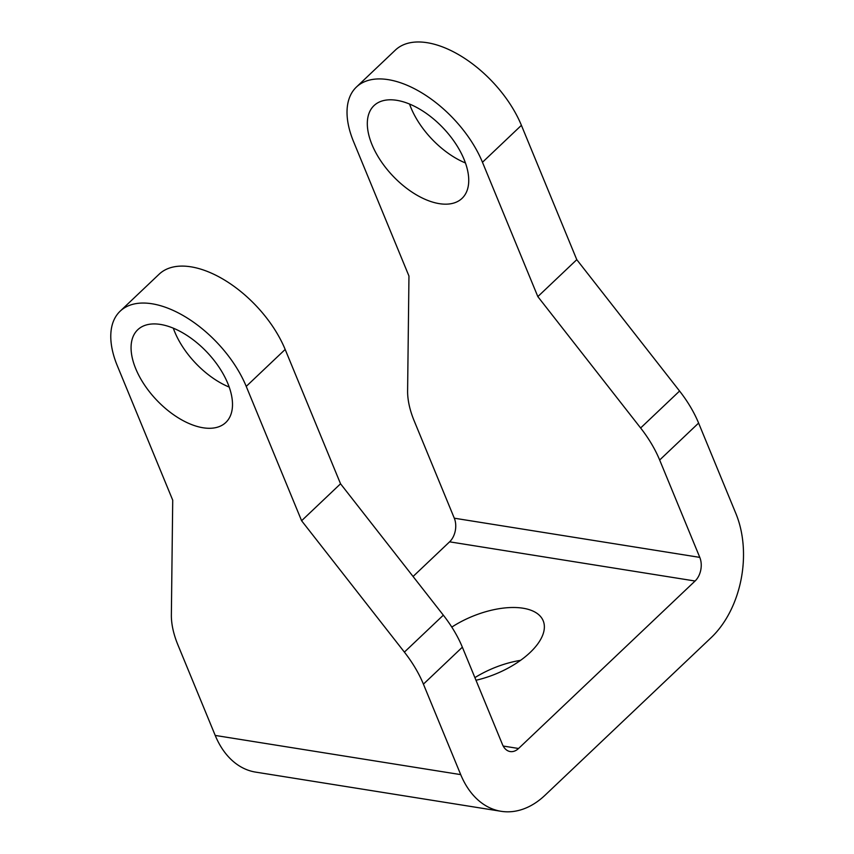 <?xml version="1.0" encoding="UTF-8"?>
<svg xmlns="http://www.w3.org/2000/svg" width="854" height="854" viewBox="0 0 854 854"><rect width="100%" height="100%" fill="white"/><g stroke="black" fill="none" stroke-linecap="round" stroke-linejoin="round"><path stroke-width="1.28" d="M474.899 677.628A63.943 31.064 157.6 0 1 520.566 660.345M475.988 680.264A63.943 31.064 -22.4 0 0 530.099 652.509A63.943 31.064 -22.4 0 0 543.197 620.794A63.943 31.064 -22.4 0 0 451.798 627.103M372.002 144.636A63.943 34.747 -133.5 0 0 415.823 194.52A63.943 34.747 -133.5 0 0 462.035 198.374A63.943 34.747 -133.5 0 0 464.053 159.335A63.943 34.747 -133.5 0 0 420.232 109.451A63.943 34.747 -133.5 0 0 374.02 105.597A63.943 34.747 -133.5 0 0 372.002 144.636M409.546 104.049A63.943 34.747 -133.5 0 0 410.934 107.689A63.943 34.747 -133.5 0 0 465.451 162.975M135.754 368.757A63.943 34.747 -133.5 0 0 179.586 418.641A63.943 34.747 -133.5 0 0 225.798 422.495A63.943 34.747 -133.5 0 0 227.815 383.457A63.943 34.747 -133.5 0 0 183.984 333.572A63.943 34.747 -133.5 0 0 137.772 329.719A63.943 34.747 -133.5 0 0 135.754 368.757M229.214 387.097A63.943 34.747 46.5 0 1 174.696 331.822A63.943 34.747 46.5 0 1 173.298 328.171M521.41 125.325L482.467 162.271A89.521 48.646 -133.5 0 0 388.207 79.646A89.521 48.646 -133.5 0 0 356.417 87.044L395.359 50.098A89.521 48.646 46.5 0 1 427.149 42.7A89.521 48.646 46.5 0 1 521.41 125.325L576.781 259.669L679.57 391.036A89.521 48.646 46.5 0 1 698.604 423.072L735.892 513.553A89.521 61.285 99.1 0 1 711.19 637.607L545.044 795.234A89.521 61.285 99.1 0 1 501.117 811.3L255.624 772.112A89.521 61.285 -80.9 0 1 215.219 735.433L177.931 644.951A89.521 48.646 -133.5 0 1 171.366 614.912L172.721 500.166L117.34 365.822A89.521 48.646 -133.5 0 1 120.168 311.166L159.111 274.219A89.521 48.646 46.5 0 1 190.912 266.822A89.521 48.646 46.5 0 1 285.172 349.446L246.23 386.392L301.601 520.737L404.39 652.114L443.333 615.168L340.543 483.791L285.172 349.446M413.069 576.482L449.599 541.831A17.048 11.668 99.1 0 0 454.296 518.197L414.169 420.83A89.521 48.646 -133.5 0 1 407.604 390.79L408.959 276.045L353.588 141.7A89.521 48.646 -133.5 0 1 356.417 87.044M454.296 518.197L699.789 557.384L659.662 460.018A89.521 48.646 -133.5 0 0 640.628 427.982L679.57 391.036M482.467 162.271L537.839 296.616L640.628 427.982M503.187 746.044L518.559 748.488L695.081 581.019L449.599 541.831M443.333 615.168A89.521 48.646 46.5 0 1 462.356 647.193L502.494 744.571A17.048 11.668 -80.9 0 0 510.19 751.552A17.048 11.668 -80.9 0 0 518.559 748.488M215.219 735.433L460.712 774.621L423.413 684.139A89.521 48.646 -133.5 0 0 404.39 652.114M246.23 386.392A89.521 48.646 -133.5 0 0 151.969 303.768A89.521 48.646 -133.5 0 0 120.168 311.166M460.712 774.621A89.521 61.285 99.1 0 0 501.117 811.3M699.789 557.384A17.048 11.668 -80.9 0 1 695.081 581.019M576.781 259.669L537.839 296.616M340.543 483.791L301.601 520.737M698.604 423.072L659.662 460.018M462.356 647.193L423.413 684.139"/></g></svg>
